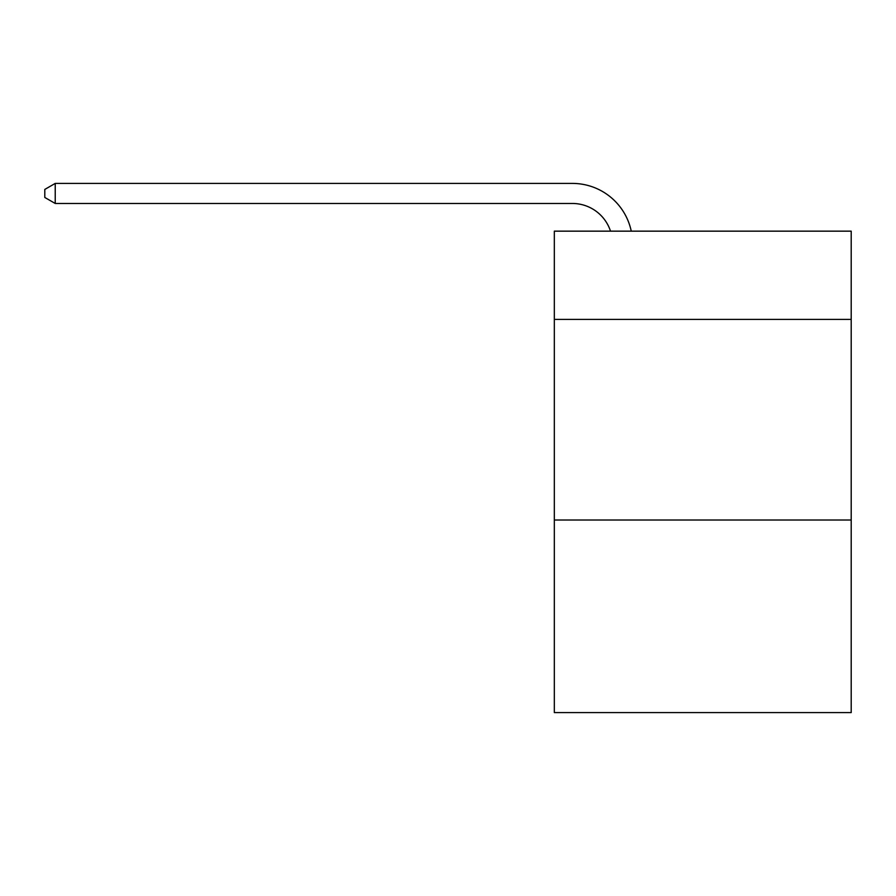 <?xml version="1.0" encoding="UTF-8"?>
<svg xmlns="http://www.w3.org/2000/svg" width="896" height="896" viewBox="0 0 896 896"><rect width="100%" height="100%" fill="white"/><g stroke="black" fill="none" stroke-linecap="round" stroke-linejoin="round"><path stroke-width="1.34" d="M851.2 319.413L851.2 231.157L554.322 231.157L554.322 319.413L851.2 319.413L851.2 712.589L554.322 712.589L554.322 319.413M851.2 520.016L554.322 520.016M572.365 203.47A40.118 40.118 -33.8 0 1 610.512 231.157A40.118 40.118 -32.7 0 0 572.365 203.47L55.227 203.47L44.8 197.456L44.8 189.426L55.227 183.411L572.365 183.411A60.178 60.178 146.2 0 1 631.254 231.157M55.227 203.47L55.227 183.411L572.365 183.411"/></g></svg>
